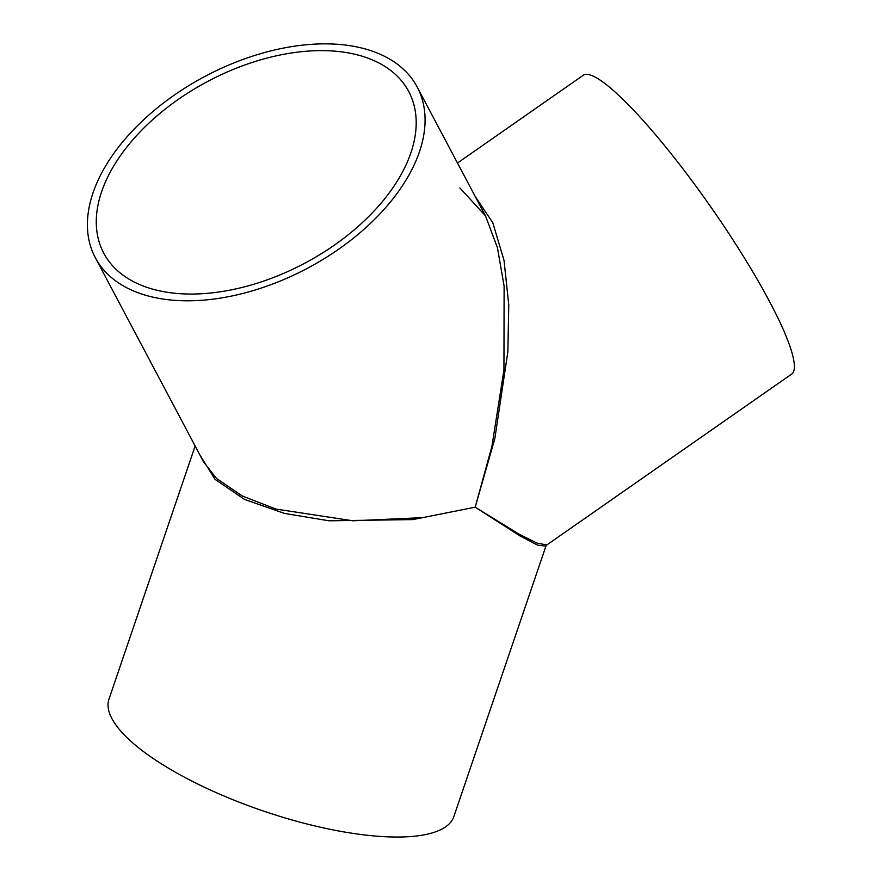 <?xml version="1.0" encoding="UTF-8"?>
<svg xmlns="http://www.w3.org/2000/svg" width="881" height="881" viewBox="0 0 881 881"><rect width="100%" height="100%" fill="white"/><g stroke="black" fill="none" stroke-linecap="round" stroke-linejoin="round"><path stroke-width="1.32" d="M195.153 445.995L108.98 699.151A182.158 56.153 18.8 0 0 263.32 811.005A182.158 56.153 18.8 0 0 453.858 816.555L545.912 546.154L537.718 545.174L519.988 535.923L475.189 507.192L412.826 519.592L329.131 520.803L284.552 513.447L244.599 499.45L215.063 479.374L200.108 455.345M108.803 275.213A182.158 108.759 152.1 0 1 95.302 257.659A182.158 108.759 152.1 0 1 205.284 76.24A182.158 108.759 152.1 0 1 417.176 86.999A182.158 108.759 152.1 0 1 323.162 259.322A182.158 108.759 152.1 0 1 108.803 275.213M95.302 257.659L203.687 462.096L216.616 478.537L242.275 496.003L276.05 509.086L352.929 520.803L422.517 517.654L475.189 507.192L491.928 446.337L503.943 369.877L504.119 286.105L497.402 247.605L485.497 215.867L459.849 187.928M475.211 196.463L492.809 222.772L504.031 260.435L508.766 304.958L507.863 351.75L494.803 438.738L475.189 507.192L518.931 534.084L536.947 543.081L546.804 544.965L791.678 374.073A182.158 29.348 55.1 0 0 711.485 207.905A182.158 29.348 55.1 0 0 583.178 75.314L457.481 163.029M116.556 269.806A172.588 103.044 152.1 0 1 103.76 253.177A172.588 103.044 152.1 0 1 207.971 81.294A172.588 103.044 152.1 0 1 408.718 91.492A172.588 103.044 152.1 0 1 319.649 254.741A172.588 103.044 152.1 0 1 116.556 269.806M417.176 86.999L485.497 215.867M545.912 546.154L546.804 544.965"/></g></svg>
